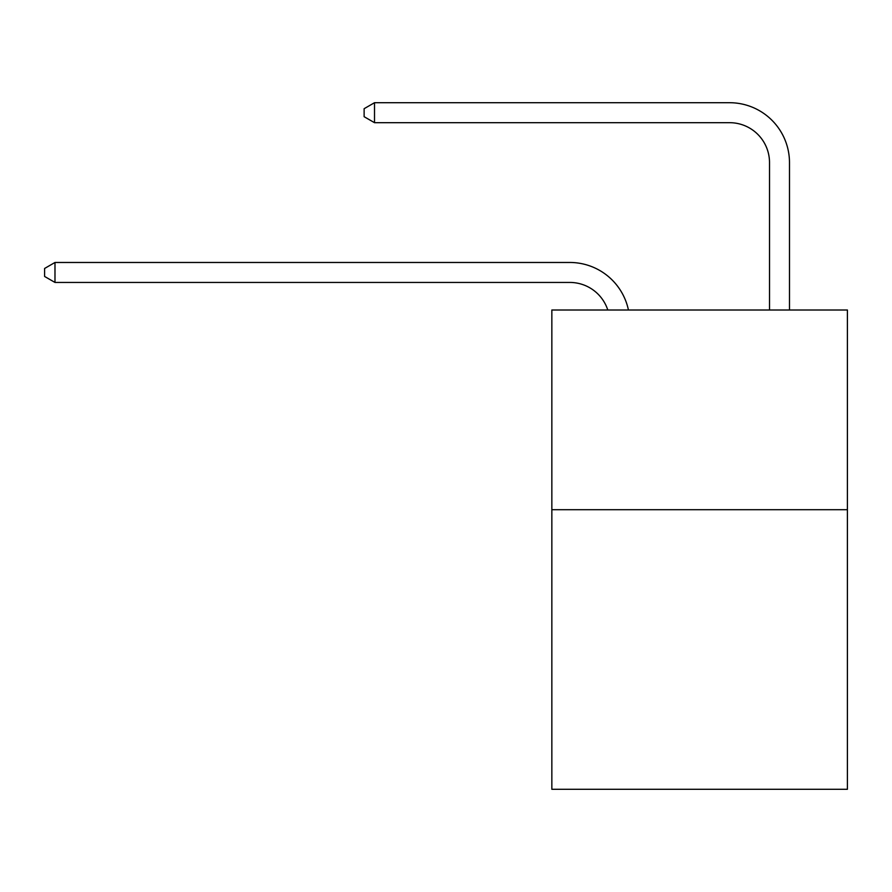 <?xml version="1.0" encoding="UTF-8"?>
<svg xmlns="http://www.w3.org/2000/svg" width="892" height="892" viewBox="0 0 892 892"><rect width="100%" height="100%" fill="white"/><g stroke="black" fill="none" stroke-linecap="round" stroke-linejoin="round"><path stroke-width="1.34" d="M847.4 509.7L847.4 789.286L551.847 789.286L551.847 310.003L847.4 310.003L847.4 509.7L551.847 509.7M607.787 310.003A39.939 39.939 0 0 0 569.81 282.441A39.939 39.939 0 0 1 607.787 310.003A39.939 39.939 0 0 0 569.81 282.441A39.939 39.939 0 0 1 607.787 310.003A39.939 39.939 0 0 0 569.81 282.441A39.939 39.939 0 0 1 607.787 310.003A39.939 39.939 0 0 0 569.81 282.441A39.939 39.939 0 0 1 607.787 310.003A39.939 39.939 0 0 0 569.81 282.441A39.939 39.939 0 0 1 607.787 310.003A39.939 39.939 0 0 0 569.81 282.441A39.939 39.939 0 0 1 607.787 310.003A39.939 39.939 0 0 0 569.81 282.441A39.939 39.939 0 0 1 607.787 310.003A39.939 39.939 0 0 0 569.81 282.441L54.981 282.441L44.6 276.453L44.6 268.47L54.981 262.471L569.81 262.471A59.909 59.909 0 0 1 628.436 310.003M769.517 310.003L769.517 162.623A39.939 39.939 0 0 0 729.578 122.683L374.506 122.683L364.126 116.696L364.126 108.701L374.506 102.714L729.578 102.714A59.909 59.909 0 0 1 789.487 162.623L789.487 310.003M54.981 262.471L569.81 262.471L54.981 262.471L569.81 262.471L54.981 262.471L569.81 262.471L54.981 262.471L569.81 262.471L54.981 262.471L569.81 262.471L54.981 262.471L569.81 262.471L54.981 262.471L569.81 262.471L54.981 262.471L54.981 282.441M769.517 162.623A39.939 39.939 0 0 0 729.578 122.683A39.939 39.939 0 0 1 769.517 162.623A39.939 39.939 0 0 0 729.578 122.683A39.939 39.939 0 0 1 769.517 162.623A39.939 39.939 0 0 0 729.578 122.683A39.939 39.939 0 0 1 769.517 162.623A39.939 39.939 0 0 0 729.578 122.683A39.939 39.939 0 0 1 769.517 162.623A39.939 39.939 0 0 0 729.578 122.683A39.939 39.939 0 0 1 769.517 162.623A39.939 39.939 0 0 0 729.578 122.683A39.939 39.939 0 0 1 769.517 162.623A39.939 39.939 0 0 0 729.578 122.683A39.939 39.939 0 0 1 769.517 162.623M374.506 102.714L729.578 102.714L374.506 102.714L729.578 102.714L374.506 102.714L729.578 102.714L374.506 102.714L729.578 102.714L374.506 102.714L729.578 102.714L374.506 102.714L729.578 102.714L374.506 102.714L729.578 102.714L374.506 102.714L374.506 122.683"/></g></svg>
